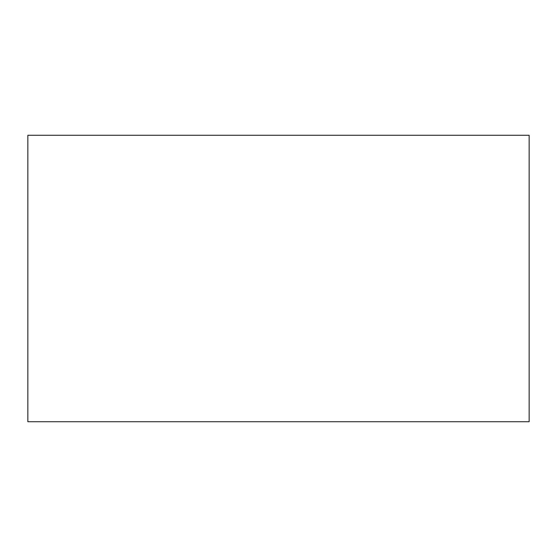<?xml version="1.0" encoding="UTF-8"?>
<svg xmlns="http://www.w3.org/2000/svg" width="557" height="557" viewBox="0 0 557 557"><rect width="100%" height="100%" fill="white"/><g stroke="black" fill="none" stroke-linecap="round" stroke-linejoin="round"><path stroke-width="0.84" d="M27.85 421.726L529.15 421.726L529.15 135.274L27.85 135.274L27.85 421.726L529.15 421.726L529.15 135.274L27.85 135.274L27.85 421.726"/></g></svg>
